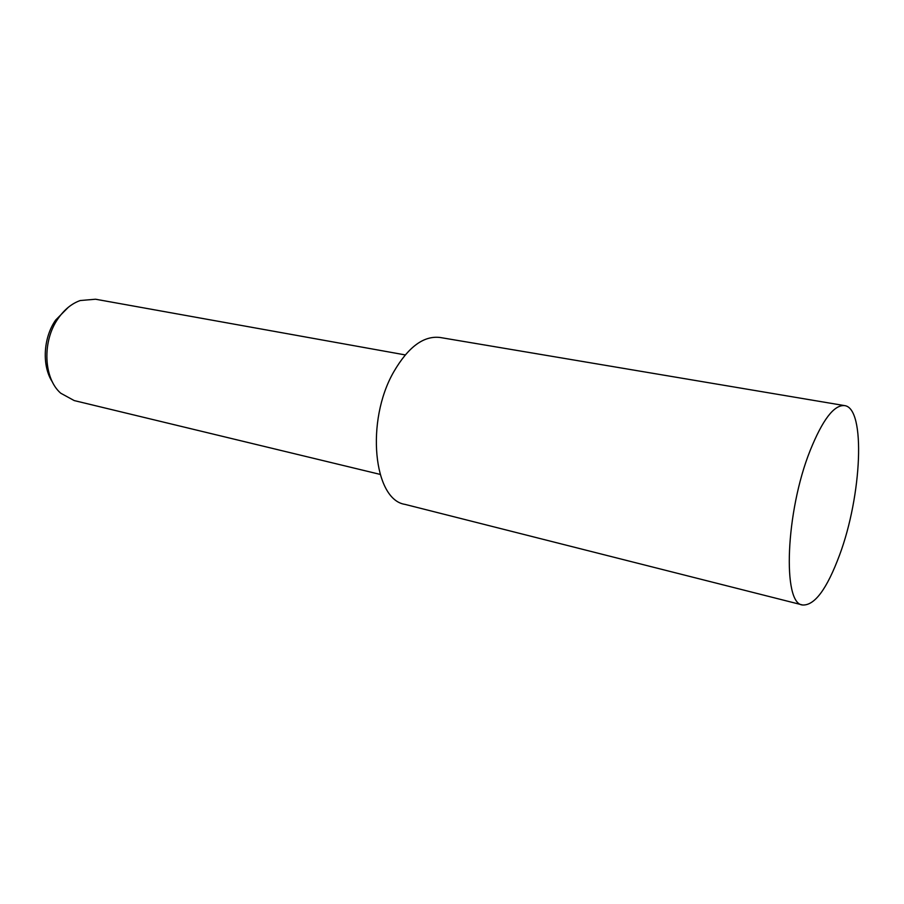 <?xml version="1.0" encoding="UTF-8"?>
<svg xmlns="http://www.w3.org/2000/svg" width="904" height="904" viewBox="0 0 904 904"><rect width="100%" height="100%" fill="white"/><g stroke="black" fill="none" stroke-linecap="round" stroke-linejoin="round"><path stroke-width="1.36" d="M844.551 405.602L440.101 337.486C423.671 335.497 408.212 346.966 393.715 371.906C365.374 420.993 373.578 499.833 404.992 504.375L802.616 604.991C814.628 605.657 826.945 589.012 839.556 555.067C861.749 495.878 866.009 407.93 844.551 405.602C834.064 404.698 822.572 419.727 810.097 450.678C785.565 511.913 782.276 604.222 802.616 604.991M405.207 354.91L95.53 299.224L80.219 300.535C71.676 303.574 64.286 309.609 58.048 318.626C41.979 341.249 43.573 378.369 60.726 393.206L74.207 400.574L380.075 474.374M68.399 307.213L55.641 320.084C43.053 338.039 41.776 366.312 52.601 382.324"/></g></svg>
